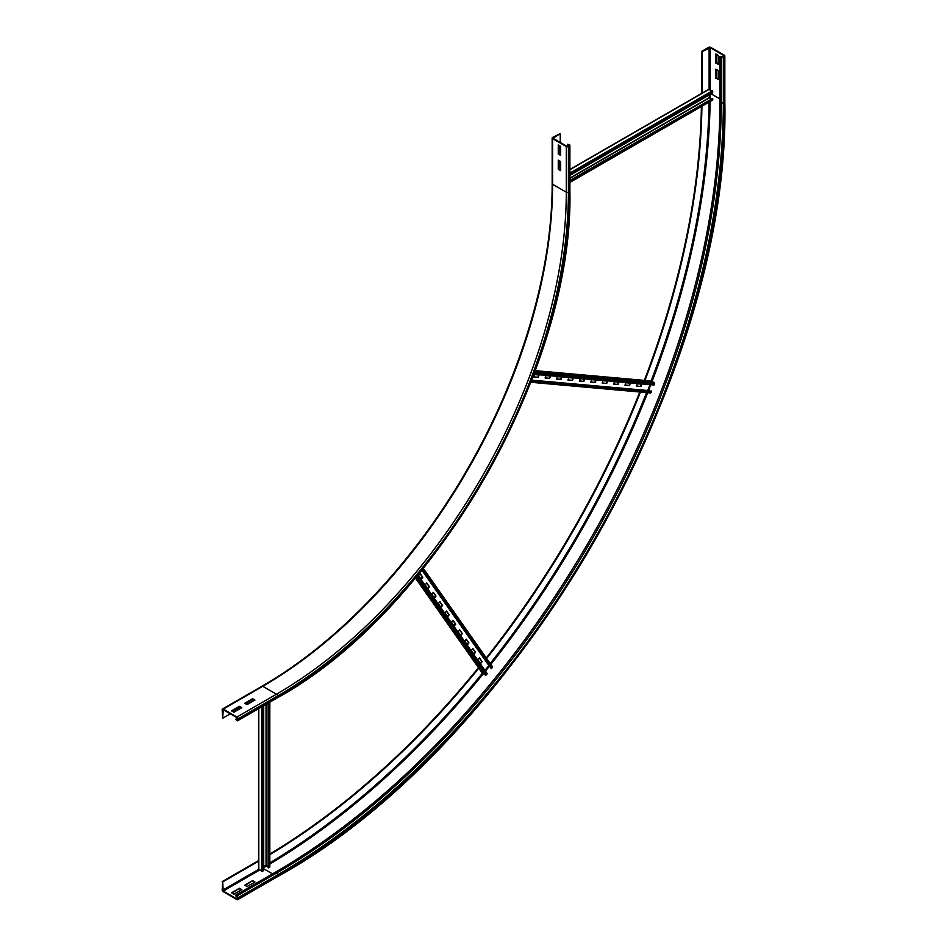 <?xml version="1.0" encoding="UTF-8"?>
<svg xmlns="http://www.w3.org/2000/svg" width="947" height="947" viewBox="0 0 947 947"><rect width="100%" height="100%" fill="white"/><g stroke="black" fill="none" stroke-linecap="round" stroke-linejoin="round"><path stroke-width="1.42" d="M254.98 700.058L247.072 704.627L244.705 703.254L252.6 698.685L254.98 700.058M254.447 700.366L252.6 699.3L245.226 703.562M252.6 698.685L252.6 699.3M241.805 707.669L233.897 712.227L231.53 710.854L239.425 706.296L241.805 707.669M241.272 707.965L239.425 706.9L232.051 711.161M239.425 706.296L239.425 706.9M558.257 169.276L558.257 160.15L560.636 161.523L560.636 170.649L558.257 169.276L560.636 170.046M558.789 160.457L558.789 168.98M254.056 700.129L246.682 704.39M240.881 707.74L233.507 712.002M230.334 713.825L222.699 718.24L223.22 709.717L236.928 717.625L237.295 720.099L235.614 719.306L236.928 720.667A1.492 0.864 -120 0 0 237.673 720.75A1.492 0.864 -120 0 0 237.981 720.063L237.981 718.844A1.492 0.864 -120 0 0 236.928 717.021L223.22 709.114A1.492 0.864 -120 0 0 222.474 709.031A1.492 0.864 -120 0 0 222.166 709.717L222.699 718.24M237.413 718.264L235.614 719.306M558.257 154.065L558.257 144.938L560.636 146.311L560.636 155.438L558.257 154.065L560.636 154.823M558.789 145.246L558.789 153.769M560.233 133.61L552.598 137.41A1.492 0.864 0 0 0 552.16 138.013A1.492 0.864 0 0 0 552.598 138.629L566.294 146.536A1.492 0.864 0 0 0 568.401 146.536L569.455 145.933A1.492 0.864 0 0 0 569.893 145.317A1.492 0.864 0 0 0 569.455 144.713L567.608 144.252L569.147 145.317L566.827 146.229L553.119 138.321L560.233 133.61L560.233 142.429M567.608 146.335L567.608 144.252M560.233 146.087L560.233 154.598M560.233 161.298L560.233 169.809M252.6 880.639L254.98 882L247.072 886.57L244.705 885.196L252.6 880.639L245.226 885.504M254.447 882.308L252.6 881.243M239.425 888.239L241.805 889.612L233.897 894.181L231.53 892.808L239.425 888.239L232.051 893.116M241.272 889.92L239.425 888.854M716.358 69.486L716.358 78.009L718.205 79.075M715.825 78.305L715.825 69.178L718.205 70.552L718.205 79.678L716.358 78.009M236.928 898.963L223.22 891.056L222.699 881.929L222.166 889.837A1.492 0.864 -120 0 0 223.22 891.66L236.928 899.579A1.492 0.864 -120 0 0 237.673 899.65A1.492 0.864 -120 0 0 237.981 898.963L237.981 897.756A1.492 0.864 -120 0 0 236.928 895.921L235.614 895.164L235.614 895.767L236.928 896.537L237.448 898.667M275.139 872.341L276.453 873.11A1.492 0.864 60 0 1 277.507 874.933A630.501 364.027 -60 0 0 723.342 102.726A1.492 0.864 180 0 1 721.235 102.726L719.909 101.968A629.009 363.163 -60 0 1 275.139 872.341L235.614 895.164M258.578 860.61L222.166 881.621M258.791 861.083L222.699 881.929M716.358 54.275L716.358 62.786L718.205 63.851M715.825 63.094L715.825 53.967L718.205 55.34L718.205 64.467L716.358 62.786M701.396 106.514A621.93 359.079 -60 0 1 644.339 380.374M639.805 392.011A621.93 359.079 -60 0 1 486.273 657.94M478.46 667.694A621.93 359.079 -60 0 1 269.824 854.028M701.928 106.206A621.93 359.079 -60 0 1 644.954 380.434M640.432 392.07A621.93 359.079 -60 0 1 486.628 658.461M478.815 668.203A621.93 359.079 -60 0 1 269.824 854.644M701.999 93.445L701.999 51.765L710.167 47.658L723.863 55.565L722.81 56.784L719.909 56.323L721.235 57.08A1.492 0.864 0 0 0 723.342 57.08L724.396 56.477A1.492 0.864 0 0 0 724.834 55.873A1.492 0.864 0 0 0 724.396 55.257L710.688 47.35A1.492 0.864 0 0 0 708.581 47.35L701.467 51.458L701.467 93.493M719.909 101.968L719.909 56.323M708.841 89.492L712.274 90.865L712.712 92.936L569.893 175.396M709.244 94.949L709.244 97.624L711.161 98.89M569.893 180.877L712.712 98.417L712.274 99.991M712.712 98.417L569.893 180.451M533.753 376.788L538.251 377.38L533.682 376.977L534.605 374.598L539.174 375L538.251 377.38M537.849 377.155L538.701 374.965M545.164 377.806L549.662 378.398L545.093 377.995L546.017 375.616L550.574 376.018L549.662 378.398M549.26 378.173L550.112 375.983M556.576 378.824L561.062 379.416L556.505 379.013L557.428 376.634L561.985 377.036L561.062 379.416M560.671 379.191L561.524 377.001M567.987 379.842L572.473 380.434L567.916 380.031L568.839 377.652L573.397 378.066L572.473 380.434M572.083 380.209L572.935 378.019M579.398 380.86L583.885 381.452L579.327 381.049L580.239 378.67L584.808 379.084L583.885 381.452M583.494 381.227L584.335 379.037M590.81 381.878L595.296 382.481L590.727 382.067L591.65 379.688L596.219 380.102L595.296 382.481M594.905 382.245L595.746 380.055M602.209 382.896L606.707 383.499L602.138 383.085L603.061 380.706L607.631 381.12L606.707 383.499M606.305 383.263L607.157 381.073M613.62 383.926L618.119 384.518L613.549 384.103L614.473 381.724L619.042 382.138L618.119 384.518M617.716 384.281L618.569 382.091M625.032 384.944L629.53 385.536L624.961 385.121L625.884 382.754L630.442 383.156L629.53 385.536M629.128 385.311L629.98 383.109M636.443 385.962L640.93 386.554L636.372 386.139L637.295 383.772L641.853 384.174L640.93 386.554M640.539 386.329L641.391 384.139M651.086 381.025L654.389 382.73L654.046 385.027L533.859 374.29M649.938 384.66L647.665 390.626M531.539 380.41L651.666 391.135L651.252 392.484L530.841 382.233M651.666 391.135L531.598 380.268M421.226 579.292L418.586 575.551L420.184 573.562L422.812 577.315L421.226 579.292M420.953 578.913L422.421 577.078L420.054 573.716M427.807 588.667L425.167 584.915L426.766 582.938L429.405 586.678L427.807 588.667M427.535 588.288L429.015 586.453L426.647 583.092M434.389 598.042L431.761 594.29L433.359 592.301L435.987 596.054L434.389 598.042M434.128 597.652L435.596 595.829L433.229 592.455M440.982 607.418L438.343 603.665L439.941 601.676L442.58 605.429L440.982 607.418M440.71 607.027L442.19 605.192L439.822 601.83M447.564 616.781L444.936 613.04L446.534 611.052L449.162 614.792L447.564 616.781M447.304 616.402L448.771 614.567L446.404 611.206M454.158 626.156L451.518 622.404L453.116 620.415L455.756 624.168L454.158 626.156M453.885 625.766L455.353 623.943L452.997 620.581M460.739 635.532L458.111 631.779L459.709 629.791L462.337 633.543L460.739 635.532M460.479 635.141L461.947 633.306L459.579 629.944M467.333 644.895L464.693 641.155L466.291 639.166L468.931 642.906L467.333 644.895M467.06 644.516L468.528 642.682L466.173 639.32M473.914 654.27L471.286 650.518L472.884 648.529L475.512 652.282L473.914 654.27M473.654 653.892L475.122 652.057L472.754 648.695M480.508 663.646L477.868 659.893L479.466 657.905L482.106 661.657L480.508 663.646M480.236 663.255L481.703 661.432L479.348 658.058M423.321 568.46L492.404 667.611L491.079 668.393L421.983 570.106M422.09 569.987L491.446 668.665M488.995 665.445L484.959 670.393M417.947 575.054L487.338 673.767L485.527 675.211L482.39 673.21M258.791 869.003L261.692 871.276L263.716 870.624L263.716 705.704M268.096 866.304L266.048 865.274L263.716 866.612M268.096 703.183L268.096 867.641L269.599 866.718M268.463 867.89L268.463 702.97M222.474 709.031L261.999 686.22A1.492 0.864 60 0 1 262.745 686.291L223.22 709.114M261.999 686.22C337.286 643.108 412.146 564.459 465.628 472.257C520.566 378.551 552.48 272.061 552.16 183.659A1.492 0.864 0 0 0 552.598 184.263A409.897 236.655 -60 0 1 262.745 686.291L276.453 694.198L236.928 717.021M552.598 138.629L552.598 184.263L566.294 192.182A409.897 236.655 -60 0 1 276.453 694.198A1.492 0.864 60 0 1 277.507 696.021L237.981 718.844M569.455 145.933L569.455 191.566A412.88 238.384 -60 0 1 277.507 697.241L237.981 720.063M277.507 697.241A1.492 0.864 60 0 1 277.199 697.927L237.673 720.75M566.294 146.536L566.294 192.182A1.492 0.864 0 0 0 568.401 192.182A411.389 237.519 -60 0 1 277.507 696.021M569.455 191.566A1.492 0.864 0 0 0 569.893 190.963L569.893 145.317M568.934 145.625L568.934 145.021M568.401 146.536L568.401 192.182M553.119 138.321L553.119 137.717M263.716 868.801L272.499 873.868M259.585 870.068L223.22 891.056M721.235 57.08L721.235 102.726A629.009 363.163 -60 0 1 276.453 873.11L236.928 895.921M277.507 874.933L237.981 897.756M277.507 876.153A1.492 0.864 60 0 1 277.199 876.827C516.482 745.751 730.954 374.29 724.834 101.507A1.492 0.864 180 0 1 724.396 102.122A631.992 364.879 -60 0 1 277.507 876.153L237.981 898.963M258.602 869.417L222.699 890.144M709.043 102.098A631.992 364.879 -60 0 1 651.122 380.978M646.588 392.626A631.992 364.879 -60 0 1 490.191 663.516M482.378 673.258A631.992 364.879 -60 0 1 269.824 862.871M710.167 94.416A632.738 365.317 -60 0 1 710.143 98.299M710.108 101.483A632.738 365.317 -60 0 1 652.081 381.404M650.79 384.742A632.738 365.317 -60 0 1 648.47 390.709M647.677 392.721A632.738 365.317 -60 0 1 490.818 664.403M489.469 666.108A632.738 365.317 -60 0 1 485.456 671.103M483.207 673.885A632.738 365.317 -60 0 1 269.824 864.09M267.078 865.712A632.738 365.317 -60 0 1 263.716 867.677M711.138 93.848L719.909 98.926M723.342 102.726L723.342 57.08M724.396 102.122L724.396 56.477M723.863 55.565L723.863 56.169M709.114 47.658L709.114 89.113M710.167 47.658L710.167 89.645M712.795 91.823L569.893 174.319M712.274 90.865L569.893 173.064M709.374 89.184L569.893 169.714M569.893 178.083L709.244 97.624M569.893 178.379L709.374 97.861M712.795 99.636L569.893 182.132M654.626 383.772L534.321 373.023M654.389 382.73L534.688 372.041M651.489 381.061L535.185 370.668M531.646 380.126L647.665 390.495M651.252 392.484L531.018 381.748M492.404 667.611L422.989 568.863M421.9 570.224L488.877 665.516M482.627 673.542L415.484 578.013M485.527 675.211L416.42 576.901M486.545 674.903L417.082 576.096M262.793 706.249L262.793 871.252M261.692 706.876L261.692 871.276M258.791 708.545L258.791 869.606M266.048 865.274L266.048 704.367M266.308 865.274L266.308 704.213M269.552 702.343L269.552 867.345M277.199 697.927C433.702 612.176 573.894 369.366 569.893 190.963M552.16 183.659L552.16 138.013M277.199 876.827L237.673 899.65M724.834 55.873L724.834 101.507M569.893 169.466L708.995 89.148M569.893 182.44L712.641 100.027M535.209 370.632L651.287 381.002M530.817 382.28L650.636 392.981M423.345 568.425L492.523 666.842M415.449 578.049L482.473 673.4M258.578 869.299L258.578 708.676M269.824 867.026L269.824 702.189"/></g></svg>
